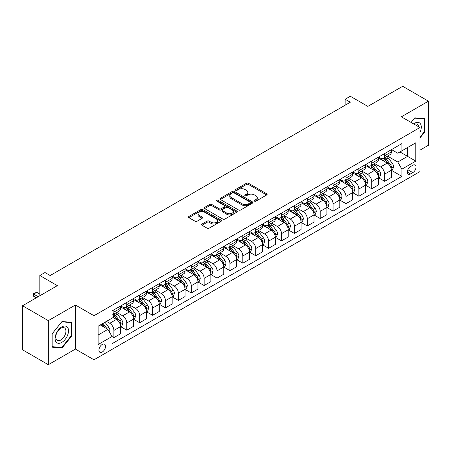 <?xml version="1.0" encoding="UTF-8"?>
<svg xmlns="http://www.w3.org/2000/svg" width="451" height="451" viewBox="0 0 451 451"><rect width="100%" height="100%" fill="white"/><g stroke="black" fill="none" stroke-linecap="round" stroke-linejoin="round"><path stroke-width="0.68" d="M254.516 201.157A1.003 0.581 0 0 0 255.931 201.157L266.688 194.95A1.432 0.829 0 0 0 267.11 194.364A1.432 0.829 0 0 0 266.688 193.778L248.467 183.258A1.432 0.829 0 0 0 246.438 183.258L235.681 189.471A1.003 0.581 0 0 0 235.388 189.877A1.003 0.581 0 0 0 235.681 190.288A1.003 0.581 0 0 0 237.102 190.288L238.494 189.482A4.583 2.644 0 0 1 244.972 189.482L246.488 190.361A4.583 2.644 0 0 1 247.83 192.233A4.583 2.644 0 0 1 246.488 194.099L245.096 194.905A1.003 0.581 0 0 0 244.803 195.311A1.003 0.581 0 0 0 245.096 195.723A1.003 0.581 0 0 0 246.517 195.723L247.909 194.917A4.583 2.644 0 0 1 254.387 194.917L255.909 195.796A4.583 2.644 0 0 1 257.25 197.668A4.583 2.644 0 0 1 255.909 199.539L254.516 200.34A1.003 0.581 0 0 0 254.223 200.751A1.003 0.581 0 0 0 254.516 201.157L254.516 200.34M102.236 352.051A4.668 2.695 120 0 0 105.286 347.941A4.668 2.695 120 0 0 104.57 344.198A4.668 2.695 120 0 0 102.236 344.429A4.668 2.695 120 0 0 99.186 348.544A4.668 2.695 120 0 0 99.902 352.282A4.668 2.695 120 0 0 102.236 352.051M201.992 224.062A1.432 0.829 0 0 0 201.574 224.643A1.432 0.829 0 0 0 201.992 225.229L207.105 228.183A1.432 0.829 0 0 0 209.129 228.183L221.075 221.283A1.432 0.829 0 0 0 221.497 220.697A1.432 0.829 0 0 0 221.075 220.116L202.854 209.591A1.432 0.829 0 0 0 200.825 209.591L188.879 216.491A1.432 0.829 0 0 0 188.462 217.072A1.432 0.829 0 0 0 188.879 217.658L195.058 221.227A1.432 0.829 0 0 0 197.081 221.227L202.195 218.273A1.432 0.829 0 0 0 202.612 217.686A1.432 0.829 0 0 0 202.195 217.106L199.133 215.336A3.828 2.21 0 0 1 198.012 213.774A3.828 2.21 0 0 1 200.374 211.728A3.828 2.21 0 0 1 204.545 212.207L216.548 219.135A3.828 2.21 0 0 1 217.67 220.697A3.828 2.21 0 0 1 215.302 222.743A3.828 2.21 0 0 1 211.13 222.264L209.129 221.108A1.432 0.829 0 0 0 207.105 221.108L201.992 224.062L201.992 225.229M419.937 150.166L428.45 145.25L428.45 101.182L402.664 86.293L367.847 106.391L350.314 96.266L345.156 99.248L350.314 102.225L50.146 275.527L44.987 272.545L39.829 275.527L39.829 295.771M48.336 320.638L48.336 364.707L75.413 349.074L75.413 305.006L48.336 320.638L22.55 305.75L57.362 285.646L39.829 275.527M75.413 305.006L93.983 315.723L419.937 127.532L419.937 171.605L93.983 359.797L93.983 315.723M428.45 101.182L401.373 116.815L419.937 127.532M238.59 210.003A1.432 0.829 0 0 0 240.62 210.003L252.566 203.102A1.432 0.829 0 0 0 252.983 202.516A1.432 0.829 0 0 0 252.566 201.935L234.34 191.41A1.432 0.829 0 0 0 232.316 191.41L220.37 198.31A1.432 0.829 0 0 0 219.947 198.897A1.432 0.829 0 0 0 220.37 199.477L238.59 210.003M217.275 201.377A1.003 0.581 0 0 1 218.29 201.518L218.29 200.329L236.82 211.023A1.432 0.829 0 0 1 237.243 211.609A1.432 0.829 0 0 1 236.82 212.195L224.874 219.09A1.432 0.829 0 0 1 222.85 219.09L204.624 208.571L204.624 207.398A1.432 0.829 0 0 0 204.202 207.984A1.432 0.829 0 0 0 204.624 208.571M204.624 207.398L209.738 204.45A1.432 0.829 0 0 1 211.761 204.45L219.152 208.717A1.432 0.829 0 0 0 221.176 208.717L224.57 206.755A1.432 0.829 0 0 0 224.987 206.175A1.432 0.829 0 0 0 224.57 205.588L216.875 201.146A1.003 0.581 0 0 1 216.581 200.734A1.003 0.581 0 0 1 217.202 200.199A1.003 0.581 0 0 1 218.29 200.329M48.336 364.707L22.55 349.818L22.55 305.75M412.823 165.229L410.551 166.543A4.521 2.61 120 0 0 407.597 170.529A4.521 2.61 120 0 0 408.29 174.148A4.521 2.61 120 0 0 410.551 173.928L412.823 172.615A4.521 2.61 120 0 0 415.777 168.629A4.521 2.61 120 0 0 415.083 165.01A4.521 2.61 120 0 0 412.823 165.229M391.524 149.597L397.765 153.199L401.886 150.82L401.886 143.615L112.034 310.959L112.034 318.164L98.109 326.203L98.109 344.547L112.034 336.508L112.034 343.713L401.886 176.369L401.886 169.164L397.765 162.016L387.505 156.097M401.886 150.82L415.816 142.781L415.816 161.12L401.886 169.164M75.413 349.074L93.983 359.797M345.156 99.248L345.156 105.201M399.93 151.953L407.563 156.356L407.563 147.545L415.816 142.781M397.765 162.016L407.563 156.356L415.816 161.12M98.109 335.02L107.907 329.36L100.274 324.957M112.034 336.57L113.889 337.641L113.889 330.436A5.835 3.371 -120 0 0 109.762 323.288L106.464 321.383M113.889 337.641L120.597 333.768L120.597 326.563A5.835 3.371 -120 0 0 116.471 319.415L112.034 316.856M120.75 326.71L126.782 330.194L126.782 322.989A5.835 3.371 -120 0 0 122.661 315.841L116.736 312.425M126.782 330.194L133.49 326.327L133.49 319.116A5.835 3.371 -120 0 0 129.364 311.974L120.597 306.911M133.643 319.269L139.68 322.753L139.68 315.548A5.835 3.371 -120 0 0 135.554 308.399L129.629 304.977M139.68 322.753L146.383 318.88L146.383 311.675A5.835 3.371 -120 0 0 142.257 304.526L133.49 299.464M146.536 311.821L152.573 315.305L152.573 308.101A5.835 3.371 -120 0 0 148.447 300.952L142.522 297.536M152.573 315.305L159.276 311.438L159.276 304.228A5.835 3.371 -120 0 0 155.15 297.085L146.383 292.022M159.434 304.38L165.466 307.864L165.466 300.659A5.835 3.371 -120 0 0 161.34 293.511L155.415 290.089M165.466 307.864L172.169 303.991L172.169 296.786A5.835 3.371 -120 0 0 168.043 289.638L159.276 284.575M172.327 296.933L178.359 300.417L178.359 293.212A5.835 3.371 -120 0 0 174.233 286.064L168.308 282.647M178.359 300.417L185.062 296.549L185.062 289.339A5.835 3.371 -120 0 0 180.941 282.196L172.169 277.134M185.22 289.491L191.252 292.975L191.252 285.771A5.835 3.371 -120 0 0 187.126 278.622L181.206 275.2M191.252 292.975L197.961 289.102L197.961 281.898A5.835 3.371 -120 0 0 193.834 274.749L185.062 269.687M198.113 282.044L204.145 285.528L204.145 278.323A5.835 3.371 -120 0 0 200.024 271.175L194.099 267.759M204.145 285.528L210.854 281.661L210.854 274.456A5.835 3.371 -120 0 0 206.727 267.308L197.961 262.245M211.006 274.603L217.044 278.087L217.044 270.882A5.835 3.371 -120 0 0 212.917 263.734L206.992 260.312M217.044 278.087L223.747 274.214L223.747 267.009A5.835 3.371 -120 0 0 219.62 259.861L210.854 254.798M223.899 267.155L229.937 270.639L229.937 263.435A5.835 3.371 -120 0 0 225.81 256.292L219.885 252.87M229.937 270.639L236.64 266.772L236.64 259.567A5.835 3.371 -120 0 0 232.513 252.419L223.747 247.357M236.798 259.714L242.83 263.198L242.83 255.993A5.835 3.371 -120 0 0 238.703 248.845L232.778 245.423M242.83 263.198L249.533 259.325L249.533 252.12A5.835 3.371 -120 0 0 245.406 244.972L236.64 239.909M249.691 252.267L255.723 255.751L255.723 248.546A5.835 3.371 -120 0 0 251.596 241.403L245.671 237.981M255.723 255.751L262.426 251.883L262.426 244.679A5.835 3.371 -120 0 0 258.305 237.53L249.533 232.468M262.583 244.825L268.616 248.309L268.616 241.105A5.835 3.371 -120 0 0 264.489 233.956L258.57 230.534M268.616 248.309L275.324 244.436L275.324 237.232A5.835 3.371 -120 0 0 271.198 230.083L262.426 225.026M275.476 237.384L281.509 240.868L281.509 233.657A5.835 3.371 -120 0 0 277.388 226.515L271.463 223.093M281.509 240.868L288.217 236.995L288.217 229.79A5.835 3.371 -120 0 0 284.091 222.642L275.324 217.579M288.369 229.937L294.407 233.421L294.407 226.216A5.835 3.371 -120 0 0 290.281 219.068L284.355 215.646M294.407 233.421L301.11 229.548L301.11 222.343A5.835 3.371 -120 0 0 296.983 215.195L288.217 210.138M301.262 222.495L307.3 225.979L307.3 218.769A5.835 3.371 -120 0 0 303.173 211.626L297.248 208.204M307.3 225.979L314.003 222.106L314.003 214.901A5.835 3.371 -120 0 0 309.876 207.753L301.11 202.691M314.161 215.048L320.193 218.532L320.193 211.327A5.835 3.371 -120 0 0 316.066 204.179L310.141 200.757M320.193 218.532L326.896 214.659L326.896 207.454A5.835 3.371 -120 0 0 322.769 200.306L314.003 195.249M327.054 207.607L333.086 211.091L333.086 203.88A5.835 3.371 -120 0 0 328.959 196.737L323.034 193.316M333.086 211.091L339.789 207.218L339.789 200.013A5.835 3.371 -120 0 0 335.668 192.865L326.896 187.802M339.947 200.159L345.979 203.643L345.979 196.439A5.835 3.371 -120 0 0 341.852 189.29L335.933 185.868M345.979 203.643L352.688 199.77L352.688 192.566A5.835 3.371 -120 0 0 348.561 185.423L339.789 180.361M352.84 192.718L358.872 196.202L358.872 188.992A5.835 3.371 -120 0 0 354.751 181.849L348.826 178.427M358.872 196.202L365.581 192.329L365.581 185.124A5.835 3.371 -120 0 0 361.454 177.976L352.688 172.913M365.733 185.271L371.771 188.755L371.771 181.55A5.835 3.371 -120 0 0 367.644 174.402L361.719 170.985M371.771 188.755L378.474 184.882L378.474 177.677A5.835 3.371 -120 0 0 374.347 170.534L365.581 165.472M378.626 177.829L384.664 181.313L384.664 174.103A5.835 3.371 -120 0 0 380.537 166.96L374.612 163.538M384.664 181.313L391.367 177.44L391.367 170.236A5.835 3.371 -120 0 0 387.24 163.087L378.474 158.025M378.626 157.044L380.537 158.143A5.835 3.371 -120 0 0 383.451 158.436A5.835 3.371 -120 0 0 384.664 155.764L384.664 153.56M365.733 164.485L367.644 165.59A5.835 3.371 -120 0 0 370.559 165.878A5.835 3.371 -120 0 0 371.771 163.206L371.771 161.001M352.84 171.932L354.751 173.032A5.835 3.371 -120 0 0 357.666 173.319A5.835 3.371 -120 0 0 358.872 170.653L358.872 168.448M339.947 179.374L341.852 180.479A5.835 3.371 -120 0 0 344.773 180.766A5.835 3.371 -120 0 0 345.979 178.094L345.979 175.89M327.054 186.821L328.959 187.92A5.835 3.371 -120 0 0 331.88 188.208A5.835 3.371 -120 0 0 333.086 185.541L333.086 183.337M314.161 194.263L316.066 195.368A5.835 3.371 -120 0 0 318.987 195.655A5.835 3.371 -120 0 0 320.193 192.983L320.193 190.779M301.262 201.71L303.173 202.809A5.835 3.371 -120 0 0 306.088 203.097A5.835 3.371 -120 0 0 307.3 200.43L307.3 198.226M288.369 209.151L290.281 210.256A5.835 3.371 -120 0 0 293.195 210.544A5.835 3.371 -120 0 0 294.407 207.872L294.407 205.667M275.476 216.598L277.388 217.698A5.835 3.371 -120 0 0 280.302 217.985A5.835 3.371 -120 0 0 281.509 215.319L281.509 213.114M262.583 224.04L264.489 225.145A5.835 3.371 -120 0 0 267.409 225.432A5.835 3.371 -120 0 0 268.616 222.76L268.616 220.556M249.691 231.487L251.596 232.586A5.835 3.371 -120 0 0 254.516 232.874A5.835 3.371 -120 0 0 255.723 230.207L255.723 228.003M236.798 238.929L238.703 240.033A5.835 3.371 -120 0 0 241.623 240.321A5.835 3.371 -120 0 0 242.83 237.649L242.83 235.445M223.899 246.376L225.81 247.475A5.835 3.371 -120 0 0 228.725 247.762A5.835 3.371 -120 0 0 229.937 245.09L229.937 242.892M211.006 253.817L212.917 254.922A5.835 3.371 -120 0 0 215.832 255.21A5.835 3.371 -120 0 0 217.044 252.537L217.044 250.333M198.113 261.264L200.024 262.364A5.835 3.371 -120 0 0 202.939 262.651A5.835 3.371 -120 0 0 204.145 259.979L204.145 257.78M185.22 268.706L187.126 269.811A5.835 3.371 -120 0 0 190.046 270.098A5.835 3.371 -120 0 0 191.252 267.426L191.252 265.222M172.327 276.153L174.233 277.252A5.835 3.371 -120 0 0 177.153 277.54A5.835 3.371 -120 0 0 178.359 274.868L178.359 272.669M159.434 283.594L161.34 284.694A5.835 3.371 -120 0 0 164.26 284.987A5.835 3.371 -120 0 0 165.466 282.315L165.466 280.11M146.536 291.042L148.447 292.141A5.835 3.371 -120 0 0 151.361 292.428A5.835 3.371 -120 0 0 152.573 289.756L152.573 287.558M133.643 298.483L135.554 299.582A5.835 3.371 -120 0 0 138.468 299.876A5.835 3.371 -120 0 0 139.68 297.203L139.68 294.999M120.75 305.925L122.661 307.03A5.835 3.371 -120 0 0 125.575 307.317A5.835 3.371 -120 0 0 126.782 304.645L126.782 302.441M391.524 170.382L401.886 176.369M383.451 158.436L390.16 154.563A5.835 3.371 -120 0 0 391.367 151.891L391.367 149.687M370.559 165.878L377.267 162.005A5.835 3.371 -120 0 0 378.474 159.338L378.474 157.134M357.666 173.319L364.369 169.452A5.835 3.371 -120 0 0 365.581 166.78L365.581 164.576M344.773 180.766L351.476 176.893A5.835 3.371 -120 0 0 352.688 174.221L352.688 172.023M331.88 188.208L338.583 184.341A5.835 3.371 -120 0 0 339.789 181.668L339.789 179.464M318.987 195.655L325.69 191.782A5.835 3.371 -120 0 0 326.896 189.11L326.896 186.911M306.088 203.097L312.797 199.229A5.835 3.371 -120 0 0 314.003 196.557L314.003 194.353M293.195 210.544L299.904 206.671A5.835 3.371 -120 0 0 301.11 203.999L301.11 201.8M280.302 217.985L287.005 214.118A5.835 3.371 -120 0 0 288.217 211.446L288.217 209.241M267.409 225.432L274.112 221.559A5.835 3.371 -120 0 0 275.324 218.887L275.324 216.689M254.516 232.874L261.219 229.007A5.835 3.371 -120 0 0 262.426 226.334L262.426 224.13M241.623 240.321L248.326 236.448A5.835 3.371 -120 0 0 249.533 233.776L249.533 231.572M228.725 247.762L235.433 243.895A5.835 3.371 -120 0 0 236.64 241.223L236.64 239.019M215.832 255.21L222.54 251.337A5.835 3.371 -120 0 0 223.747 248.664L223.747 246.46M202.939 262.651L209.642 258.784A5.835 3.371 -120 0 0 210.854 256.112L210.854 253.907M190.046 270.098L196.749 266.225A5.835 3.371 -120 0 0 197.961 263.553L197.961 261.349M177.153 277.54L183.856 273.672A5.835 3.371 -120 0 0 185.062 271L185.062 268.796M164.26 284.987L170.963 281.114A5.835 3.371 -120 0 0 172.169 278.442L172.169 276.238M151.361 292.428L158.07 288.561A5.835 3.371 -120 0 0 159.276 285.889L159.276 283.685M138.468 299.876L145.177 296.003A5.835 3.371 -120 0 0 146.383 293.33L146.383 291.126M125.575 307.317L132.278 303.45A5.835 3.371 -120 0 0 133.49 300.778L133.49 298.573M112.034 315.001A5.835 3.371 -120 0 0 112.682 314.764L119.385 310.891A5.835 3.371 -120 0 0 120.597 308.219L120.597 306.015M112.682 314.764A5.835 3.371 -120 0 0 113.889 312.092L113.889 309.888M107.907 329.36L112.034 336.508M419.937 137.961L424.735 131.996L424.735 118.726L414.785 117.835L411.092 122.424M52.051 347.163L62.007 348.054L71.957 335.668L71.957 322.397L62.007 321.507L52.051 333.892L52.051 347.163M424.222 131.698L424.735 131.996M71.444 335.375L71.957 335.668M60.953 347.445L62.007 348.054M254.916 201.298L255.909 200.729A4.583 2.644 0 0 0 257.25 198.857L257.25 197.668M247.83 192.233L247.83 193.423A4.583 2.644 0 0 1 246.488 195.294L245.496 195.864M266.671 194.962L248.467 184.448A1.432 0.829 0 0 0 246.438 184.448L236.082 190.429M252.549 203.113L234.34 192.605A1.432 0.829 0 0 0 232.316 192.605L220.387 199.489M250.034 202.927A1.003 0.581 0 0 0 250.328 202.516A1.003 0.581 0 0 0 250.034 202.11L234.035 192.876A1.003 0.581 0 0 0 232.62 192.876L231.149 193.721A4.583 2.644 0 0 0 229.807 195.593A4.583 2.644 0 0 0 231.149 197.465L242.086 203.773A4.583 2.644 0 0 0 248.569 203.773L250.034 202.927L250.034 204.117A1.003 0.581 0 0 0 250.328 203.711L250.328 202.516M229.807 195.593L229.807 196.783A4.583 2.644 0 0 0 231.149 198.654L231.149 197.465M250.034 204.117L248.569 204.968A4.583 2.644 0 0 1 242.086 204.968L231.149 198.654M204.641 208.582L209.738 205.639L209.738 204.45M224.987 206.175L224.987 207.364A1.432 0.829 0 0 1 224.57 207.95L221.176 209.907A1.432 0.829 0 0 1 219.152 209.907L211.761 205.639A1.432 0.829 0 0 0 209.738 205.639M218.29 201.518L236.803 212.207M226.825 213.143A3.828 2.21 0 0 0 230.997 213.622A3.828 2.21 0 0 0 233.359 211.581A3.828 2.21 0 0 0 232.237 210.014L228.014 207.573A1.432 0.829 0 0 0 225.985 207.573L222.597 209.535A1.432 0.829 0 0 0 222.174 210.115A1.432 0.829 0 0 0 222.597 210.702L226.825 213.143L226.825 214.332A3.828 2.21 0 0 0 230.997 214.811A3.828 2.21 0 0 0 233.359 212.771L233.359 211.581M222.174 210.115L222.174 211.31A1.432 0.829 0 0 0 222.597 211.891L222.597 210.702M226.825 214.332L222.597 211.891M217.67 220.697L217.67 221.892A3.828 2.21 0 0 1 215.302 223.933A3.828 2.21 0 0 1 211.13 223.454L209.129 222.298A1.432 0.829 0 0 0 207.105 222.298L202.009 225.241M198.012 213.774L198.012 214.964A3.828 2.21 0 0 0 199.133 216.525L199.133 215.336M202.172 218.284L199.133 216.525M221.058 221.294L202.854 210.78A1.432 0.829 0 0 0 200.825 210.78L188.896 217.67L188.879 216.491M391.367 170.472L392.607 169.756L393.638 166.78A3.867 2.232 -120 0 0 392.404 163.487L388.187 157.861A11.162 6.444 -120 0 0 386.969 156.401M382.781 160.511A11.162 6.444 -120 0 0 380.492 158.121M391.017 168.105L391.547 166.943A3.867 2.232 -120 0 0 390.442 164.621L386.225 158.994A11.162 6.444 -120 0 0 385.007 157.534M383.97 158.132A9.262 5.35 60 0 1 385.492 159.863L389.061 164.626M383.773 158.25A11.162 6.444 60 0 1 384.991 159.71L387.792 163.448M378.474 177.919L379.714 177.204L380.74 174.221A3.867 2.232 -120 0 0 379.511 170.935L375.294 165.308A11.162 6.444 -120 0 0 374.076 163.848M369.882 167.958A11.162 6.444 -120 0 0 367.599 165.562M378.118 175.546L378.654 174.39A3.867 2.232 -120 0 0 377.549 172.062L373.332 166.436A11.162 6.444 -120 0 0 372.114 164.981M371.077 165.579A9.262 5.35 60 0 1 372.599 167.31L376.168 172.068M370.88 165.692A11.162 6.444 60 0 1 372.098 167.152L374.899 170.895M365.581 185.361L366.815 184.645L367.847 181.668A3.867 2.232 -120 0 0 366.612 178.376L362.401 172.75A11.162 6.444 -120 0 0 361.183 171.29M356.989 175.4A11.162 6.444 -120 0 0 354.706 173.009M365.225 182.993L365.761 181.832A3.867 2.232 -120 0 0 364.656 179.509L360.439 173.883A11.162 6.444 -120 0 0 359.221 172.423M358.184 173.021A9.262 5.35 60 0 1 359.706 174.751L363.269 179.515M357.987 173.139A11.162 6.444 60 0 1 359.205 174.599L362.006 178.337M352.688 192.802L353.922 192.092L354.954 189.11A3.867 2.232 -120 0 0 353.719 185.823L349.508 180.197A11.162 6.444 -120 0 0 348.29 178.737M344.096 182.841A11.162 6.444 -120 0 0 341.813 180.451M352.332 190.435L352.868 189.279A3.867 2.232 -120 0 0 351.763 186.951L347.546 181.325A11.162 6.444 -120 0 0 346.329 179.87M345.291 180.468A9.262 5.35 60 0 1 346.808 182.198L350.376 186.956M345.088 180.58A11.162 6.444 60 0 1 346.306 182.041L349.108 185.784M339.789 200.25L341.029 199.534L342.061 196.557A3.867 2.232 -120 0 0 340.826 193.265L336.609 187.639A11.162 6.444 -120 0 0 335.392 186.178M331.203 190.288A11.162 6.444 -120 0 0 328.92 187.898M339.44 197.882L339.975 196.721A3.867 2.232 -120 0 0 338.864 194.398L334.653 188.772A11.162 6.444 -120 0 0 333.436 187.312M332.398 187.909A9.262 5.35 60 0 1 333.915 189.64L337.483 194.404M332.195 188.028A11.162 6.444 60 0 1 333.413 189.488L336.215 193.225M419.937 132.538A9.482 5.474 120 0 0 420.383 123.766A9.482 5.474 120 0 0 413.612 123.884M418.675 126.804A7.177 4.144 120 0 0 418.032 124.978A7.177 4.144 120 0 0 417.226 124.228A7.177 4.144 120 0 0 414.272 124.262M414.554 118.117L424.222 118.991L424.222 131.85L419.937 137.177M423.579 118.619L424.222 118.991M411.115 122.435L414.576 118.128M61.798 326.919A9.482 5.474 120 0 0 55.095 338.532A9.482 5.474 120 0 0 61.798 342.405A9.482 5.474 120 0 0 68.501 330.792A9.482 5.474 120 0 0 61.798 326.919M60.857 328.26A7.177 4.144 120 0 0 56.166 334.586A7.177 4.144 120 0 0 57.271 340.336A7.177 4.144 120 0 0 60.857 339.981A7.177 4.144 120 0 0 65.547 333.655A7.177 4.144 120 0 0 64.448 327.9A7.177 4.144 120 0 0 60.857 328.26M71.444 335.521L61.798 347.524L52.153 346.661L52.153 333.802L61.798 321.8L71.444 322.662L71.444 335.521M70.807 322.296L71.444 322.662M326.896 207.691L328.136 206.981L329.168 203.999A3.867 2.232 -120 0 0 327.933 200.712L323.717 195.086A11.162 6.444 -120 0 0 322.499 193.626M318.31 197.73A11.162 6.444 -120 0 0 316.027 195.339M326.547 205.323L327.082 204.168A3.867 2.232 -120 0 0 325.972 201.839L321.76 196.213A11.162 6.444 -120 0 0 320.543 194.759M319.5 195.356A9.262 5.35 60 0 1 321.022 197.087L324.59 201.845M319.302 195.469A11.162 6.444 60 0 1 320.52 196.929L323.322 200.667M314.003 215.138L315.243 214.422L316.275 211.446A3.867 2.232 -120 0 0 315.04 208.153L310.824 202.527A11.162 6.444 -120 0 0 309.606 201.067M305.417 205.177A11.162 6.444 -120 0 0 303.128 202.787M313.654 212.771L314.184 211.609A3.867 2.232 -120 0 0 313.079 209.287L308.862 203.66A11.162 6.444 -120 0 0 307.644 202.2M306.607 202.798A9.262 5.35 60 0 1 308.129 204.529L311.697 209.292M306.409 202.916A11.162 6.444 60 0 1 307.627 204.371L310.429 208.114M301.11 222.58L302.35 221.869L303.376 218.887A3.867 2.232 -120 0 0 302.147 215.595L297.931 209.969A11.162 6.444 -120 0 0 296.713 208.514M292.519 212.618A11.162 6.444 -120 0 0 290.235 210.228M300.755 220.212L301.291 219.056A3.867 2.232 -120 0 0 300.186 216.728L295.969 211.102A11.162 6.444 -120 0 0 294.751 209.647M293.714 210.245A9.262 5.35 60 0 1 295.236 211.976L298.804 216.734M293.516 210.358A11.162 6.444 60 0 1 294.734 211.818L297.536 215.555M288.217 230.027L289.452 229.311L290.483 226.334A3.867 2.232 -120 0 0 289.249 223.042L285.038 217.416A11.162 6.444 -120 0 0 283.82 215.956M279.626 220.065A11.162 6.444 -120 0 0 277.342 217.675M287.862 227.659L288.398 226.498A3.867 2.232 -120 0 0 287.293 224.175L283.076 218.549A11.162 6.444 -120 0 0 281.858 217.089M280.821 217.686A9.262 5.35 60 0 1 282.343 219.417L285.906 224.181M280.623 217.805A11.162 6.444 60 0 1 281.841 219.259L284.643 223.003M275.324 237.468L276.559 236.758L277.59 233.776A3.867 2.232 -120 0 0 276.356 230.484L272.145 224.857A11.162 6.444 -120 0 0 270.927 223.403M266.733 227.507A11.162 6.444 -120 0 0 264.449 225.117M274.969 235.101L275.505 233.945A3.867 2.232 -120 0 0 274.4 231.617L270.183 225.99A11.162 6.444 -120 0 0 268.965 224.53M267.928 225.134A9.262 5.35 60 0 1 269.444 226.859L273.013 231.622M267.725 225.246A11.162 6.444 60 0 1 268.943 226.706L271.744 230.444M262.426 244.916L263.666 244.2L264.698 241.223A3.867 2.232 -120 0 0 263.463 237.931L259.246 232.304A11.162 6.444 -120 0 0 258.028 230.844M253.84 234.954A11.162 6.444 -120 0 0 251.557 232.564M262.076 242.548L262.612 241.386A3.867 2.232 -120 0 0 261.501 239.064L257.29 233.438A11.162 6.444 -120 0 0 256.072 231.977M255.035 232.575A9.262 5.35 60 0 1 256.551 234.306L260.12 239.069M254.832 232.693A11.162 6.444 60 0 1 256.05 234.148L258.851 237.891M249.533 252.357L250.773 251.647L251.805 248.664A3.867 2.232 -120 0 0 250.57 245.372L246.353 239.746A11.162 6.444 -120 0 0 245.135 238.291M240.947 242.396A11.162 6.444 -120 0 0 238.664 240.005M249.183 249.989L249.719 248.834A3.867 2.232 -120 0 0 248.608 246.505L244.397 240.879A11.162 6.444 -120 0 0 243.179 239.419M242.136 240.022A9.262 5.35 60 0 1 243.658 241.747L247.227 246.511M241.939 240.135A11.162 6.444 60 0 1 243.157 241.595L245.958 245.333M236.64 259.804L237.88 259.088L238.912 256.112A3.867 2.232 -120 0 0 237.677 252.819L233.46 247.193A11.162 6.444 -120 0 0 232.242 245.733M228.054 249.843A11.162 6.444 -120 0 0 225.765 247.452M236.29 257.436L236.82 256.275A3.867 2.232 -120 0 0 235.715 253.952L231.498 248.326A11.162 6.444 -120 0 0 230.281 246.866M229.243 247.464A9.262 5.35 60 0 1 230.765 249.194L234.334 253.952M229.046 247.582A11.162 6.444 60 0 1 230.264 249.037L233.066 252.78M223.747 267.246L224.987 266.535L226.013 263.553A3.867 2.232 -120 0 0 224.784 260.261L220.567 254.635A11.162 6.444 -120 0 0 219.349 253.18M215.155 257.284A11.162 6.444 -120 0 0 212.872 254.894M223.392 264.878L223.927 263.722A3.867 2.232 -120 0 0 222.822 261.394L218.605 255.768A11.162 6.444 -120 0 0 217.388 254.308M216.35 254.911A9.262 5.35 60 0 1 217.872 256.636L221.441 261.4M216.153 255.024A11.162 6.444 60 0 1 217.371 256.484L220.173 260.221M210.854 274.693L212.088 273.977L213.12 271A3.867 2.232 -120 0 0 211.885 267.708L207.674 262.082A11.162 6.444 -120 0 0 206.457 260.622M202.262 264.731A11.162 6.444 -120 0 0 199.979 262.341M210.499 272.325L211.034 271.164A3.867 2.232 -120 0 0 209.929 268.841L205.712 263.215A11.162 6.444 -120 0 0 204.495 261.755M203.457 262.352A9.262 5.35 60 0 1 204.98 264.083L208.542 268.841M203.26 262.471A11.162 6.444 60 0 1 204.478 263.925L207.28 267.668M197.961 282.134L199.195 281.424L200.227 278.442A3.867 2.232 -120 0 0 198.992 275.149L194.781 269.523A11.162 6.444 -120 0 0 193.564 268.069M189.369 272.173A11.162 6.444 -120 0 0 187.086 269.783M197.606 279.767L198.141 278.605A3.867 2.232 -120 0 0 197.036 276.283L192.819 270.656A11.162 6.444 -120 0 0 191.602 269.196M190.564 269.799A9.262 5.35 60 0 1 192.081 271.525L195.649 276.288M190.361 269.912A11.162 6.444 60 0 1 191.579 271.372L194.381 275.11M185.062 289.581L186.302 288.865L187.334 285.889A3.867 2.232 -120 0 0 186.1 282.597L181.883 276.97A11.162 6.444 -120 0 0 180.665 275.51M176.476 279.62A11.162 6.444 -120 0 0 174.193 277.23M184.713 287.214L185.248 286.052A3.867 2.232 -120 0 0 184.138 283.73L179.926 278.104A11.162 6.444 -120 0 0 178.709 276.643M177.671 277.241A9.262 5.35 60 0 1 179.188 278.972L182.756 283.73M177.469 277.359A11.162 6.444 60 0 1 178.686 278.814L181.488 282.557M172.169 297.023L173.41 296.307L174.441 293.33A3.867 2.232 -120 0 0 173.207 290.038L168.99 284.412A11.162 6.444 -120 0 0 167.772 282.957M163.583 287.061A11.162 6.444 -120 0 0 161.3 284.671M171.82 294.655L172.355 293.494A3.867 2.232 -120 0 0 171.245 291.171L167.033 285.545A11.162 6.444 -120 0 0 165.816 284.085M164.773 284.688A9.262 5.35 60 0 1 166.295 286.413L169.864 291.177M164.576 284.801A11.162 6.444 60 0 1 165.793 286.261L168.595 289.999M159.276 304.47L160.517 303.754L161.548 300.778A3.867 2.232 -120 0 0 160.314 297.485L156.097 291.859A11.162 6.444 -120 0 0 154.879 290.399M150.69 294.509A11.162 6.444 -120 0 0 148.402 292.118M158.927 302.102L159.457 300.941A3.867 2.232 -120 0 0 158.352 298.618L154.135 292.992A11.162 6.444 -120 0 0 152.917 291.532M151.88 292.13A9.262 5.35 60 0 1 153.402 293.86L156.971 298.618M151.683 292.248A11.162 6.444 60 0 1 152.9 293.702L155.702 297.446M146.383 311.912L147.624 311.196L148.65 308.219A3.867 2.232 -120 0 0 147.421 304.927L143.204 299.301A11.162 6.444 -120 0 0 141.986 297.846M137.792 301.95A11.162 6.444 -120 0 0 135.509 299.56M146.028 309.544L146.564 308.383A3.867 2.232 -120 0 0 145.459 306.06L141.242 300.434A11.162 6.444 -120 0 0 140.024 298.974M138.987 299.577A9.262 5.35 60 0 1 140.509 301.302L144.078 306.066M138.79 299.69A11.162 6.444 60 0 1 140.007 301.15L142.809 304.887M133.49 319.359L134.725 318.643L135.757 315.666A3.867 2.232 -120 0 0 134.522 312.374L130.311 306.748A11.162 6.444 -120 0 0 129.093 305.288M124.899 309.397A11.162 6.444 -120 0 0 122.616 307.007M133.135 316.991L133.671 315.83A3.867 2.232 -120 0 0 132.566 313.501L128.349 307.875A11.162 6.444 -120 0 0 127.131 306.421M126.094 307.018A9.262 5.35 60 0 1 127.616 308.749L131.179 313.507M125.897 307.137A11.162 6.444 60 0 1 127.114 308.591L129.916 312.334M120.597 326.8L121.832 326.084L122.864 323.108A3.867 2.232 -120 0 0 121.629 319.815L117.418 314.189A11.162 6.444 -120 0 0 116.2 312.735M120.242 324.432L120.778 323.271A3.867 2.232 -120 0 0 119.673 320.949L115.456 315.322A11.162 6.444 -120 0 0 114.238 313.862M113.201 314.465A9.262 5.35 60 0 1 114.723 316.19L118.286 320.954M112.998 314.578A11.162 6.444 60 0 1 114.216 316.038L117.018 319.776M109.458 332.043L109.971 330.555A3.867 2.232 -120 0 0 108.736 327.263L104.976 322.24M107.129 328.914A3.867 2.232 -120 0 0 106.774 328.39L103.014 323.373M102.05 323.931L104.75 327.539M101.779 324.089L104.068 327.144M39.829 294.108L36.734 292.321L33.639 294.108L38.177 296.724M33.639 296.251L33.07 294.137L33.07 293.781L33.639 294.108L33.639 296.251L36.322 297.801M33.07 293.781L36.734 292.321M109.762 323.288L116.471 319.415M122.661 315.841L129.364 311.974M135.554 308.399L142.257 304.526M148.447 300.952L155.15 297.085M161.34 293.511L168.043 289.638M174.233 286.064L180.941 282.196M187.126 278.622L193.834 274.749M200.024 271.175L206.727 267.308M212.917 263.734L219.62 259.861M225.81 256.292L232.513 252.419M238.703 248.845L245.406 244.972M251.596 241.403L258.305 237.53M264.489 233.956L271.198 230.083M277.388 226.515L284.091 222.642M290.281 219.068L296.983 215.195M303.173 211.626L309.876 207.753M316.066 204.179L322.769 200.306M328.959 196.737L335.668 192.865M341.852 189.29L348.561 185.423M354.751 181.849L361.454 177.976M367.644 174.402L374.347 170.534M380.537 166.96L387.24 163.087M384.664 155.764L391.367 151.891M384.664 174.103L391.367 170.236M371.771 181.55L378.474 177.677M371.771 163.206L378.474 159.338M358.872 188.992L365.581 185.124M358.872 170.653L365.581 166.78M345.979 196.439L352.688 192.566M345.979 178.094L352.688 174.221M333.086 203.88L339.789 200.013M333.086 185.541L339.789 181.668M320.193 211.327L326.896 207.454M320.193 192.983L326.896 189.11M307.3 218.769L314.003 214.901M307.3 200.43L314.003 196.557M294.407 226.216L301.11 222.343M294.407 207.872L301.11 203.999M281.509 233.657L288.217 229.79M281.509 215.319L288.217 211.446M268.616 241.105L275.324 237.232M268.616 222.76L275.324 218.887M255.723 248.546L262.426 244.679M255.723 230.207L262.426 226.334M242.83 255.993L249.533 252.12M242.83 237.649L249.533 233.776M229.937 263.435L236.64 259.567M229.937 245.09L236.64 241.223M217.044 270.882L223.747 267.009M217.044 252.537L223.747 248.664M204.145 278.323L210.854 274.456M204.145 259.979L210.854 256.112M191.252 285.771L197.961 281.898M191.252 267.426L197.961 263.553M178.359 293.212L185.062 289.339M178.359 274.868L185.062 271M165.466 300.659L172.169 296.786M165.466 282.315L172.169 278.442M152.573 308.101L159.276 304.228M152.573 289.756L159.276 285.889M139.68 315.548L146.383 311.675M139.68 297.203L146.383 293.33M126.782 322.989L133.49 319.116M126.782 304.645L133.49 300.778M113.889 330.436L120.597 326.563M113.889 312.092L120.597 308.219M407.879 169.762L412.823 172.615M407.354 172.079L410.551 173.928M255.909 200.729L255.909 199.539M245.096 195.723L245.096 194.905M246.488 195.294L246.488 194.099M235.681 190.288L235.681 189.471M246.438 184.448L246.438 183.258M248.467 184.448L248.467 183.258M266.688 194.95L266.688 193.778M220.37 199.477L220.37 198.31M232.316 192.605L232.316 191.41M234.34 192.605L234.34 191.41M252.566 203.102L252.566 201.935M242.086 204.968L242.086 203.773M248.569 204.968L248.569 203.773M211.761 205.639L211.761 204.45M219.152 209.907L219.152 208.717M221.176 209.907L221.176 208.717M224.57 207.95L224.57 206.755M236.82 212.195L236.82 211.023M207.105 222.298L207.105 221.108M209.129 222.298L209.129 221.108M211.13 223.454L211.13 222.264M202.195 218.273L202.195 217.106M200.825 210.78L200.825 209.591M202.854 210.78L202.854 209.591M221.075 221.283L221.075 220.116M391.079 168.319L393.61 166.853M386.225 158.994L388.187 157.861M383.187 160.748L384.991 159.71M390.442 164.621L392.404 163.487M390.138 166.131L391.547 166.943M378.186 175.76L380.717 174.3M373.332 166.436L375.294 165.308M370.294 168.195L372.098 167.152M377.549 172.062L379.511 170.935M377.245 173.573L378.654 174.39M365.293 183.207L367.824 181.742M360.439 173.883L362.401 172.75M357.401 175.636L359.205 174.599M364.656 179.509L366.612 178.376M364.346 181.02L365.761 181.832M352.394 190.649L354.931 189.189M347.546 181.325L349.508 180.197M344.508 183.083L346.306 182.041M351.763 186.951L353.719 185.823M351.453 188.462L352.868 189.279M339.502 198.096L342.033 196.63M334.653 188.772L336.609 187.639M331.615 190.525L333.413 189.488M338.864 194.398L340.826 193.265M338.56 195.903L339.975 196.721M326.609 205.538L329.14 204.077M321.76 196.213L323.717 195.086M318.722 197.966L320.52 196.929M325.972 201.839L327.933 200.712M325.667 203.35L327.082 204.168M313.716 212.979L316.247 211.519M308.862 203.66L310.824 202.527M305.823 205.414L307.627 204.371M313.079 209.287L315.04 208.153M312.774 210.792L314.184 211.609M300.823 220.426L303.354 218.966M295.969 211.102L297.931 209.969M292.93 212.855L294.734 211.818M300.186 216.728L302.147 215.595M299.881 218.239L301.291 219.056M287.93 227.868L290.461 226.408M283.076 218.549L285.038 217.416M280.037 220.302L281.841 219.259M287.293 224.175L289.249 223.042M286.983 225.68L288.398 226.498M275.031 235.315L277.568 233.855M270.183 225.99L272.145 224.857M267.144 227.744L268.943 226.706M274.4 231.617L276.356 230.484M274.09 233.128L275.505 233.945M262.138 242.756L264.669 241.296M257.29 233.438L259.246 232.304M254.251 235.191L256.05 234.148M261.501 239.064L263.463 237.931M261.197 240.569L262.612 241.386M249.245 250.204L251.776 248.743M244.397 240.879L246.353 239.746M241.358 242.632L243.157 241.595M248.608 246.505L250.57 245.372M248.304 248.016L249.719 248.834M236.352 257.645L238.883 256.185M231.498 248.326L233.46 247.193M228.46 250.079L230.264 249.037M235.715 253.952L237.677 252.819M235.411 255.458L236.82 256.275M223.459 265.092L225.99 263.632M218.605 255.768L220.567 254.635M215.567 257.521L217.371 256.484M222.822 261.394L224.784 260.261M222.518 262.905L223.927 263.722M210.566 272.534L213.097 271.074M205.712 263.215L207.674 262.082M202.674 264.968L204.478 263.925M209.929 268.841L211.885 267.708M209.619 270.346L211.034 271.164M197.668 279.981L200.205 278.521M192.819 270.656L194.781 269.523M189.781 272.41L191.579 271.372M197.036 276.283L198.992 275.149M196.726 277.793L198.141 278.605M184.775 287.422L187.306 285.962M179.926 278.104L181.883 276.97M176.888 279.857L178.686 278.814M184.138 283.73L186.1 282.597M183.833 285.235L185.248 286.052M171.882 294.869L174.413 293.404M167.033 285.545L168.99 284.412M163.995 287.298L165.793 286.261M171.245 291.171L173.207 290.038M170.94 292.682L172.355 293.494M158.989 302.311L161.52 300.851M154.135 292.992L156.097 291.859M151.096 294.745L152.9 293.702M158.352 298.618L160.314 297.485M158.047 300.124L159.457 300.941M146.096 309.758L148.627 308.292M141.242 300.434L143.204 299.301M138.203 302.187L140.007 301.15M145.459 306.06L147.421 304.927M145.154 307.571L146.564 308.383M133.203 317.2L135.734 315.739M128.349 307.875L130.311 306.748M125.31 309.634L127.114 308.591M132.566 313.501L134.522 312.374M132.256 315.012L133.671 315.83M120.304 324.647L122.841 323.181M115.456 315.322L117.418 314.189M112.417 317.076L114.216 316.038M119.673 320.949L121.629 319.815M119.363 322.459L120.778 323.271M108.967 331.192L109.943 330.628M106.774 328.39L108.736 327.263"/></g></svg>
